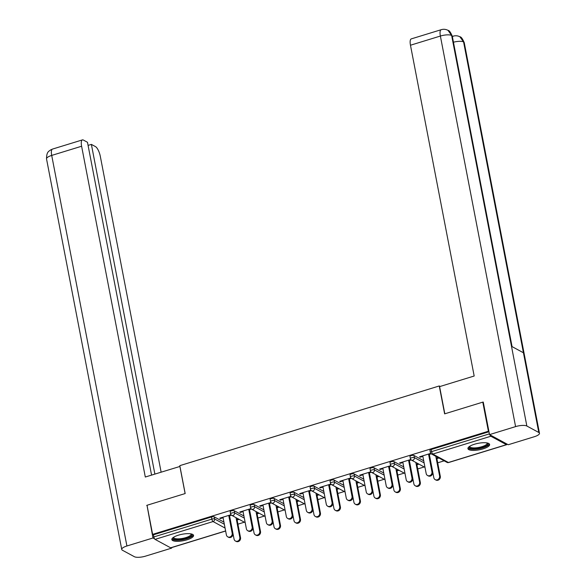 <?xml version="1.0" encoding="UTF-8"?>
<svg xmlns="http://www.w3.org/2000/svg" width="586" height="586" viewBox="0 0 586 586"><rect width="100%" height="100%" fill="white"/><g stroke="black" fill="none" stroke-linecap="round" stroke-linejoin="round"><path stroke-width="0.88" d="M186.985 539.816A11.053 3.289 169.1 0 0 193.548 535.406A11.053 3.289 169.1 0 0 178.4 535.172A11.053 3.289 169.1 0 0 171.837 539.581A11.053 3.289 169.1 0 0 186.985 539.816M483.069 448.876A11.053 3.289 169.1 0 0 489.625 444.466A11.053 3.289 169.1 0 0 474.484 444.232A11.053 3.289 169.1 0 0 467.921 448.642A11.053 3.289 169.1 0 0 483.069 448.876M237.923 524.177L244.384 522.192M257.906 518.039L264.359 516.054M277.881 511.9L284.342 509.915M297.856 505.769L304.317 503.784M317.839 499.631L324.292 497.646M337.814 493.493L344.275 491.508M357.79 487.362L364.25 485.376M377.772 481.223L384.226 479.238M397.748 475.085L404.208 473.1M417.723 468.947L424.183 466.969M437.705 462.815L444.159 460.83M225.647 531.019L170.87 547.844A2.124 0.696 -107.1 0 1 170.629 547.807L155.056 539.376A2.124 0.696 -107.1 0 1 153.847 536.937L153.437 534.813L152.616 534.366L147.013 505.271L185.176 493.551L179.799 465.65L439.258 385.962L440.167 386.452M489.918 434.827A2.124 0.696 72.9 0 0 490.841 436.24L506.407 444.671A2.124 0.696 72.9 0 0 506.648 444.708A2.124 0.696 72.9 0 0 506.934 444.034M431.208 449.499L431.618 451.623A2.124 0.63 169.1 0 0 430.358 452.473L429.948 450.348A2.124 0.63 -10.9 0 1 431.208 449.499L488.973 431.75M439.258 385.962L444.627 413.863L482.791 402.135L483.333 402.428M482.791 402.135L488.394 431.23L488.929 431.523M152.616 534.366L488.394 431.23M430.761 453.366L419.539 456.816L420.25 457.205L420.14 456.626M420.25 457.205L422.872 456.399M428.637 454.626L431.245 453.828M438.218 457.615L436.182 458.237M436.9 458.626L438.936 458.003M234.173 510.714L234.583 512.838A2.124 0.63 -10.9 0 0 231.836 512.984A2.124 0.63 169.1 0 0 230.576 513.834L230.166 511.703A2.124 0.63 -10.9 0 1 231.426 510.86A2.124 0.63 -10.9 0 1 234.173 510.714L243.915 515.988M153.437 534.813L211.451 516.991A2.124 0.63 -10.9 0 1 214.198 516.852L223.933 522.119M250.962 508.597L239.74 512.039L240.45 512.428L243.073 511.622M248.838 509.849L251.445 509.051M257.093 513.849L259.137 513.226M258.419 512.838L256.382 513.461M274.131 498.444L274.541 500.569A2.124 0.63 -10.9 0 0 271.794 500.708A2.124 0.63 169.1 0 0 270.534 501.557L270.124 499.433A2.124 0.63 -10.9 0 1 271.384 498.583A2.124 0.63 -10.9 0 1 274.131 498.444L283.866 503.711M290.912 496.32L279.69 499.77L280.408 500.158L283.031 499.353M288.788 497.58L291.403 496.782M297.051 501.579L299.087 500.949M298.377 500.569L296.333 501.191M314.089 486.168L314.499 488.292A2.124 0.63 -10.9 0 0 311.752 488.438A2.124 0.63 169.1 0 0 310.485 489.288L310.082 487.164A2.124 0.63 -10.9 0 1 311.342 486.314A2.124 0.63 -10.9 0 1 314.089 486.168L323.824 491.442M330.87 484.051L319.648 487.493L320.366 487.882L322.981 487.076M328.746 485.311L331.354 484.505M337.009 489.31L339.045 488.68M338.327 488.292L336.291 488.922M354.039 473.898L354.449 476.022A2.124 0.63 -10.9 0 0 351.703 476.169A2.124 0.63 169.1 0 0 350.443 477.011L350.032 474.887A2.124 0.63 -10.9 0 1 351.3 474.037A2.124 0.63 -10.9 0 1 354.039 473.898L363.781 479.165M370.828 471.774L359.606 475.224L360.317 475.612L362.939 474.807M368.704 473.034L371.312 472.235M376.966 477.033L379.003 476.411M378.285 476.022L376.249 476.645M393.997 461.622L394.407 463.753A2.124 0.63 -10.9 0 0 391.66 463.892A2.124 0.63 169.1 0 0 390.401 464.742L389.99 462.618A2.124 0.63 -10.9 0 1 391.25 461.768A2.124 0.63 -10.9 0 1 393.997 461.622L403.732 466.896M410.786 459.505L399.557 462.955L400.275 463.336L402.897 462.537M408.654 460.764L411.269 459.959M416.917 464.764L418.961 464.134M418.243 463.746L416.207 464.376M413.98 455.49L414.383 457.615A2.124 0.63 -10.9 0 0 411.636 457.761A2.124 0.63 169.1 0 0 410.376 458.604L409.966 456.479A2.124 0.63 -10.9 0 1 411.233 455.63A2.124 0.63 -10.9 0 1 413.98 455.49L423.715 460.757M396.942 470.895L398.978 470.272M398.268 469.884L396.224 470.514M390.803 465.643L379.582 469.086L380.299 469.474L382.914 468.668M388.679 466.903L391.294 466.097M374.022 467.76L374.432 469.884A2.124 0.63 -10.9 0 0 371.685 470.031A2.124 0.63 169.1 0 0 370.418 470.88L370.015 468.756A2.124 0.63 -10.9 0 1 371.275 467.906A2.124 0.63 -10.9 0 1 374.022 467.76L383.757 473.034M356.984 483.172L359.02 482.542M358.31 482.161L356.273 482.783M350.846 477.912L339.624 481.362L340.341 481.743L342.964 480.945M348.721 479.172L351.336 478.374M334.064 480.037L334.474 482.161A2.124 0.63 -10.9 0 0 331.727 482.3A2.124 0.63 169.1 0 0 330.467 483.15L330.057 481.025A2.124 0.63 -10.9 0 1 331.317 480.176A2.124 0.63 -10.9 0 1 334.064 480.037L343.799 485.303M317.026 495.441L319.07 494.818M318.352 494.43L316.315 495.053M310.895 490.182L299.673 493.632L300.384 494.02L303.006 493.214M308.771 491.442L311.378 490.643M294.106 492.306L294.516 494.43A2.124 0.63 -10.9 0 0 291.769 494.577A2.124 0.63 169.1 0 0 290.51 495.426L290.099 493.295A2.124 0.63 -10.9 0 1 291.359 492.452A2.124 0.63 -10.9 0 1 294.106 492.306L303.848 497.58M277.075 507.718L279.112 507.088M278.394 506.7L276.358 507.33M270.937 502.458L259.715 505.901L260.433 506.289L263.048 505.484M268.813 503.718L271.421 502.913M254.156 504.575L254.566 506.707A2.124 0.63 -10.9 0 0 251.819 506.846A2.124 0.63 169.1 0 0 250.552 507.696L250.141 505.572A2.124 0.63 -10.9 0 1 251.409 504.722A2.124 0.63 -10.9 0 1 254.156 504.575L263.89 509.849M237.118 519.987L239.154 519.364M238.443 518.976L236.4 519.599M230.979 514.728L219.757 518.178L220.475 518.566L223.09 517.76M228.855 515.988L231.47 515.189M400.275 463.336L400.165 462.764M380.299 469.474L380.189 468.903M360.317 475.612L360.207 475.041M340.341 481.743L340.232 481.172M320.366 487.882L320.256 487.31M300.384 494.02L300.274 493.449M280.408 500.158L280.298 499.58M260.433 506.289L260.316 505.718M240.45 512.428L240.341 511.856M220.475 518.566L220.365 517.987M422.762 455.827L426.183 473.583A3.186 2.864 -61.6 0 0 430.754 475.078A3.186 2.864 -61.6 0 0 431.948 471.811L432.658 472.199A3.186 2.864 118.4 0 1 428.263 475.891L427.546 475.502M429.238 454.443L432.658 472.199M428.527 454.055L431.948 471.811M439.595 475.949L440.306 476.337A3.186 2.864 118.4 0 1 435.911 480.029L435.193 479.641A3.186 2.864 -61.6 0 0 439.595 475.949L435.808 456.311M429.34 454.414L433.83 477.722A3.186 2.864 -61.6 0 0 435.193 479.641M440.306 476.337L436.79 458.054M487.53 443.038A9.566 2.849 -10.9 0 1 477.465 448.561A9.566 2.849 -10.9 0 1 469.342 446.539M469.73 446.276A8.856 2.637 169.1 0 0 469.745 446.503A8.856 2.637 169.1 0 0 477.422 447.667A8.856 2.637 169.1 0 0 487.142 443.155A8.856 2.637 169.1 0 0 487.069 442.943M467.994 448.012A10.98 3.267 169.1 0 0 477.297 449.015A10.98 3.267 169.1 0 0 489.332 443.902M191.446 533.978A9.566 2.849 -10.9 0 1 190.025 536.842A9.566 2.849 -10.9 0 1 178.657 539.743A9.566 2.849 -10.9 0 1 173.258 537.479M173.654 537.216A8.856 2.637 169.1 0 0 173.661 537.443A8.856 2.637 169.1 0 0 179.851 538.776A8.856 2.637 169.1 0 0 189.337 536.153A8.856 2.637 169.1 0 0 191.058 534.095A8.856 2.637 169.1 0 0 190.985 533.883M171.91 538.952A10.98 3.267 169.1 0 0 180.144 540.087A10.98 3.267 169.1 0 0 191.146 536.908A10.98 3.267 169.1 0 0 193.248 534.842M444.825 413.797L439.595 386.628L474.177 376.014L410.471 45.225A8.504 2.769 -107.1 0 1 411.277 38.888L441.185 29.703A8.504 2.769 -107.1 0 0 440.379 36.046L410.471 45.225M538.79 432.483L523.437 352.779L511.497 346.311L526.851 426.022L538.79 432.483A8.717 2.593 169.1 0 1 539.472 433.252A8.717 2.593 169.1 0 1 534.293 436.731L508.238 444.737L489.53 434.614L483.26 402.062L482.879 402.179M526.851 426.022A8.717 2.593 169.1 0 0 515.585 426.608L489.53 434.614M512.069 346.619L452.289 36.215A8.717 2.593 169.1 0 0 451.638 35.453L448.004 30.34C445.726 29.197 443.456 28.985 441.185 29.703M539.472 433.252L464.258 42.69A8.717 2.593 169.1 0 0 463.577 41.921L459.878 36.764C457.732 35.673 455.49 35.475 453.146 36.178L452.333 36.435M179.953 466.441L145.306 477.019L81.608 146.236L51.707 155.422L126.913 545.984L152.975 537.985L147.02 505.337M185.117 493.566L179.88 466.397M161.128 472.162L100.316 156.367A8.504 2.769 72.9 0 0 95.481 146.61L91.379 144.39L154.872 474.081M126.913 545.984A8.717 2.593 169.1 0 0 121.742 549.463A8.717 2.593 169.1 0 0 122.423 550.239L134.362 556.7A8.717 2.593 169.1 0 0 145.621 556.114L171.683 548.108L171.075 547.778M154.565 538.842L152.975 537.985M151.569 475.1L87.475 142.273L83.373 140.054A8.504 2.769 72.9 0 0 82.414 139.9A8.504 2.769 72.9 0 0 81.608 146.236M88.076 145.401L91.379 144.39M147.079 505.637L146.712 505.432M171.683 548.108L171.588 547.624M402.787 461.958L406.201 479.714A3.186 2.864 -61.6 0 0 410.771 481.209A3.186 2.864 -61.6 0 0 411.965 477.949L412.683 478.337A3.186 2.864 118.4 0 1 408.281 482.022L407.57 481.633M409.262 460.581L412.683 478.337M408.545 460.193L411.965 477.949M382.805 468.097L386.225 485.853A3.186 2.864 -61.6 0 0 390.796 487.347A3.186 2.864 -61.6 0 0 391.99 484.087L392.701 484.468A3.186 2.864 118.4 0 1 388.306 488.16L387.588 487.772M389.287 466.712L392.701 484.468M388.569 466.324L391.99 484.087M362.829 474.235L366.25 491.991A3.186 2.864 -61.6 0 0 370.821 493.485A3.186 2.864 -61.6 0 0 372.007 490.218L372.725 490.607A3.186 2.864 118.4 0 1 368.33 494.298L367.612 493.91M369.305 472.851L372.725 490.607M368.594 472.463L372.007 490.218M342.854 480.366L346.267 498.129A3.186 2.864 -61.6 0 0 350.838 499.616A3.186 2.864 -61.6 0 0 352.032 496.357L352.75 496.745A3.186 2.864 118.4 0 1 348.348 500.429L347.637 500.048M349.329 478.989L352.75 496.745M348.611 478.601L352.032 496.357M322.871 486.505L326.292 504.26A3.186 2.864 -61.6 0 0 330.863 505.755A3.186 2.864 -61.6 0 0 332.057 502.495L332.767 502.876A3.186 2.864 118.4 0 1 328.372 506.568L327.655 506.179M329.354 485.12L332.767 502.876M328.636 484.732L332.057 502.495M419.613 482.088L420.33 482.476A3.186 2.864 118.4 0 1 415.928 486.168L415.218 485.779A3.186 2.864 -61.6 0 0 419.613 482.088L415.833 462.442M409.365 460.545L413.855 483.86A3.186 2.864 -61.6 0 0 415.218 485.779M420.33 482.476L416.807 464.193M399.637 488.226L400.355 488.614A3.186 2.864 118.4 0 1 395.953 492.299L395.235 491.91A3.186 2.864 -61.6 0 0 399.637 488.226L395.858 468.58M389.382 466.683L393.873 489.991A3.186 2.864 -61.6 0 0 395.235 491.91M400.355 488.614L396.832 470.324M379.662 494.357L380.373 494.745A3.186 2.864 118.4 0 1 375.978 498.437L375.26 498.049A3.186 2.864 -61.6 0 0 379.662 494.357L375.875 474.719M369.407 472.821L373.897 496.13A3.186 2.864 -61.6 0 0 375.26 498.049M380.373 494.745L376.857 476.462M359.679 500.495L360.397 500.883A3.186 2.864 118.4 0 1 355.995 504.575L355.284 504.187A3.186 2.864 -61.6 0 0 359.679 500.495L355.9 480.85M349.432 478.952L353.915 502.268A3.186 2.864 -61.6 0 0 355.284 504.187M360.397 500.883L356.874 482.6M339.704 506.634L340.422 507.022A3.186 2.864 118.4 0 1 336.02 510.706L335.302 510.318A3.186 2.864 -61.6 0 0 339.704 506.634L335.917 486.988M329.449 485.091L333.939 508.399A3.186 2.864 -61.6 0 0 335.302 510.318M340.422 507.022L336.899 488.731M302.896 492.643L306.317 510.399A3.186 2.864 -61.6 0 0 310.888 511.893A3.186 2.864 -61.6 0 0 312.074 508.626L312.792 509.014A3.186 2.864 118.4 0 1 308.39 512.706L307.679 512.318M309.371 491.258L312.792 509.014M308.661 490.87L312.074 508.626M319.729 512.772L320.439 513.153A3.186 2.864 118.4 0 1 316.044 516.845L315.327 516.456A3.186 2.864 -61.6 0 0 319.729 512.772L315.942 493.126M309.474 491.229L313.964 514.537A3.186 2.864 -61.6 0 0 315.327 516.456M320.439 513.153L316.916 494.87M282.921 498.774L286.334 516.537A3.186 2.864 -61.6 0 0 290.905 518.024A3.186 2.864 -61.6 0 0 292.099 514.764L292.817 515.153A3.186 2.864 118.4 0 1 288.415 518.837L287.697 518.456M289.396 497.397L292.817 515.153M288.678 497.009L292.099 514.764M299.746 518.903L300.464 519.291A3.186 2.864 118.4 0 1 296.062 522.983L295.351 522.595A3.186 2.864 -61.6 0 0 299.746 518.903L295.967 499.265M289.499 497.368L293.982 520.676A3.186 2.864 -61.6 0 0 295.351 522.595M300.464 519.291L296.941 501.008M262.938 504.912L266.359 522.668A3.186 2.864 -61.6 0 0 270.93 524.162A3.186 2.864 -61.6 0 0 272.124 520.903L272.834 521.291A3.186 2.864 118.4 0 1 268.439 524.975L267.721 524.587M269.421 503.528L272.834 521.291M268.703 503.147L272.124 520.903M279.771 525.041L280.482 525.43A3.186 2.864 118.4 0 1 276.087 529.114L275.369 528.733A3.186 2.864 -61.6 0 0 279.771 525.041L275.984 505.396M269.516 503.499L274.006 526.814A3.186 2.864 -61.6 0 0 275.369 528.733M280.482 525.43L276.966 507.139M242.963 511.051L246.384 528.806A3.186 2.864 -61.6 0 0 250.955 530.301A3.186 2.864 -61.6 0 0 252.141 527.034L252.859 527.422A3.186 2.864 118.4 0 1 248.457 531.114L247.746 530.726M249.438 509.666L252.859 527.422M248.728 509.278L252.141 527.034M259.788 531.18L260.506 531.561A3.186 2.864 118.4 0 1 256.104 535.252L255.393 534.864A3.186 2.864 -61.6 0 0 259.788 531.18L256.009 511.534M249.541 509.637L254.031 532.945A3.186 2.864 -61.6 0 0 255.393 534.864M260.506 531.561L256.983 513.277M222.98 517.189L226.401 534.945A3.186 2.864 -61.6 0 0 230.972 536.432A3.186 2.864 -61.6 0 0 232.166 533.172L232.884 533.56A3.186 2.864 118.4 0 1 228.481 537.252L227.764 536.864M229.463 515.805L232.884 533.56M228.745 515.416L232.166 533.172M239.813 537.311L240.531 537.699A3.186 2.864 118.4 0 1 236.129 541.391L235.411 541.003A3.186 2.864 -61.6 0 0 239.813 537.311L236.033 517.672M229.565 515.775L234.048 539.083A3.186 2.864 -61.6 0 0 235.411 541.003M240.531 537.699L237.008 519.416M490.841 436.24L432.827 454.062L448.4 462.493L506.407 444.671M430.358 452.473A2.124 2.124 0 0 0 431.428 453.938A2.124 1.905 118.4 0 0 432.827 454.062A2.124 0.696 72.9 0 1 431.618 451.623L489.383 433.882M431.428 453.938L447.001 462.369A2.124 1.905 118.4 0 0 448.4 462.493A2.124 0.696 72.9 0 0 448.634 462.53L506.648 444.708M170.629 547.807L225.625 530.916M225.075 528.059L213.07 521.555L155.056 539.376M153.847 536.937L211.861 519.115L211.451 516.991M214.198 516.852L214.608 518.976A2.124 1.905 -61.6 0 1 213.07 521.555A2.124 0.696 -107.1 0 1 211.861 519.115A2.124 0.63 -10.9 0 1 214.608 518.976L224.343 524.243M410.376 458.604A2.124 2.124 0 0 0 411.453 460.076A2.124 1.905 118.4 0 0 412.852 460.2A2.124 1.905 -61.6 0 0 414.383 457.615L424.125 462.889M390.401 464.742A2.124 2.124 0 0 0 391.477 466.207A2.124 1.905 118.4 0 0 392.869 466.331A2.124 1.905 -61.6 0 0 394.407 463.753L404.142 469.02M370.418 470.88A2.124 2.124 0 0 0 371.495 472.345A2.124 1.905 118.4 0 0 372.894 472.47A2.124 1.905 -61.6 0 0 374.432 469.884L384.167 475.158M350.443 477.011A2.124 2.124 0 0 0 351.519 478.484A2.124 1.905 118.4 0 0 352.911 478.608A2.124 1.905 -61.6 0 0 354.449 476.022L364.192 481.296M330.467 483.15A2.124 2.124 0 0 0 331.544 484.615A2.124 1.905 118.4 0 0 332.936 484.739A2.124 1.905 -61.6 0 0 334.474 482.161L344.209 487.427M310.485 489.288A2.124 2.124 0 0 0 311.562 490.753A2.124 1.905 118.4 0 0 312.961 490.878A2.124 1.905 -61.6 0 0 314.499 488.292L324.234 493.566M290.51 495.426A2.124 2.124 0 0 0 291.586 496.891A2.124 1.905 118.4 0 0 292.978 497.016A2.124 1.905 -61.6 0 0 294.516 494.43L304.251 499.704M270.534 501.557A2.124 2.124 0 0 0 271.604 503.03A2.124 1.905 118.4 0 0 273.003 503.147A2.124 1.905 -61.6 0 0 274.541 500.569L284.276 505.835M250.552 507.696A2.124 2.124 0 0 0 251.628 509.161A2.124 1.905 118.4 0 0 253.027 509.285A2.124 1.905 -61.6 0 0 254.566 506.707L264.301 511.974M230.576 513.834A2.124 2.124 0 0 0 231.653 515.299A2.124 1.905 118.4 0 0 233.045 515.424A2.124 1.905 -61.6 0 0 234.583 512.838L244.318 518.112M515.585 426.608L440.379 36.046A8.717 2.593 169.1 0 1 451.638 35.453L511.497 346.311M453.447 42.207A8.717 2.593 169.1 0 1 463.577 41.921L523.437 352.779M452.421 36.889L453.146 36.178M82.414 139.9L52.513 149.078A8.504 2.769 -107.1 0 0 51.707 155.422A8.717 2.593 169.1 0 0 46.528 158.901L121.742 549.463M447.001 462.369A2.124 2.124 0 0 0 448.634 462.53M411.453 460.076L424.989 467.401M391.477 466.207L405.014 473.539M371.495 472.345L385.039 479.678M351.519 478.484L365.056 485.809M331.544 484.615L345.081 491.947M311.562 490.753L325.105 498.085M291.586 496.891L305.123 504.216M271.604 503.03L285.148 510.355M251.628 509.161L265.172 516.493M231.653 515.299L245.19 522.631M448.107 30.399C449.22 30.369 450.612 32.303 452.289 36.215M459.981 36.823C461.101 36.757 462.522 38.713 464.258 42.69M52.513 149.078L50.411 150.038C49.305 151.334 46.565 151.056 46.528 158.901"/></g></svg>
